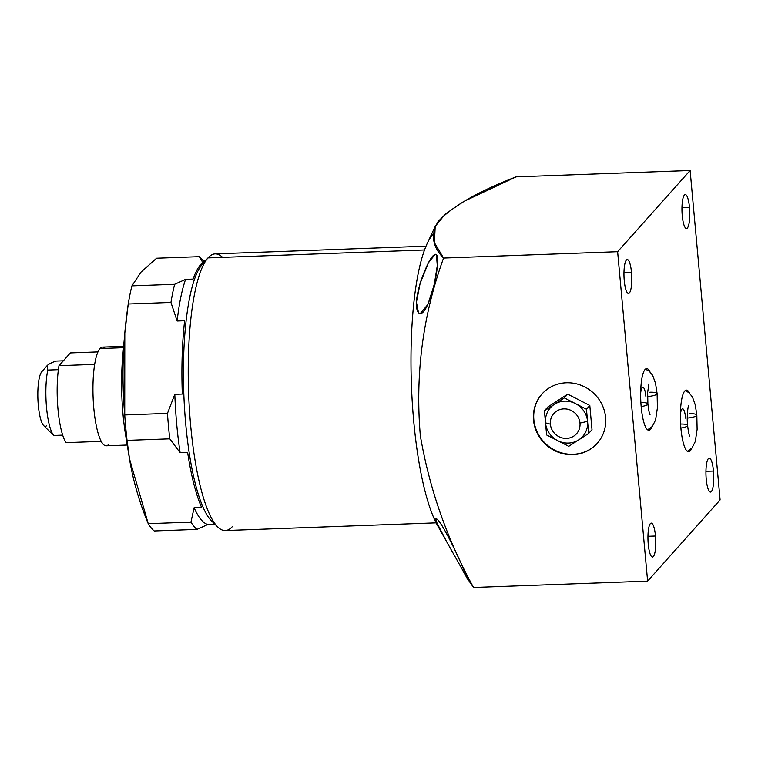 <?xml version="1.0" encoding="UTF-8"?>
<svg xmlns="http://www.w3.org/2000/svg" width="758" height="758" viewBox="0 0 758 758"><rect width="100%" height="100%" fill="white"/><g stroke="black" fill="none" stroke-linecap="round" stroke-linejoin="round"><path stroke-width="1.14" d="M62.687 435.139L53.733 435.471A38.582 8.812 -92.1 0 1 46.532 407.501A38.582 8.812 -92.1 0 1 47.782 370.065L58.394 369.677L47.782 370.065A38.582 8.812 87.9 0 0 46.532 407.501A38.582 8.812 87.9 0 0 53.733 435.471L62.687 435.139M53.335 435.101L43.737 425.674A27.752 6.339 -92.1 0 1 37.9 398.888A27.752 6.339 -92.1 0 1 41.756 371.752A27.752 6.339 -92.1 0 1 41.785 371.733L47.043 365.744L47.782 370.065L47.043 365.744L41.785 371.733A27.752 6.339 -92.1 0 0 38.307 405.303A27.752 6.339 -92.1 0 0 46.683 425.589M63.35 360.808L55.798 361.083C51.174 362.798 48.256 364.352 47.043 365.744C48.256 364.352 51.174 362.798 55.798 361.083L63.35 360.808M190.95 522.12A138.894 31.703 87.9 0 0 196.957 529.406L154.234 530.97A138.894 31.703 -92.1 0 1 148.227 523.683L190.95 522.12L148.227 523.683C136.819 496.083 129.76 468.311 127.05 440.379A138.894 31.703 -92.1 0 1 124.738 414.958L167.461 413.394A138.894 31.703 87.9 0 0 169.773 438.825L127.05 440.379L169.773 438.825L180.12 452.697L187.624 452.422L180.12 452.697L169.773 438.825A138.894 31.703 -92.1 0 1 167.461 413.394L124.738 414.958C121.555 378.138 122.72 341.157 128.235 304.005A138.894 31.703 -92.1 0 1 131.93 285.861L174.643 284.297A138.894 31.703 87.9 0 0 170.957 302.442L128.235 304.005L170.957 302.442L177.126 321.013L184.63 320.738L177.126 321.013L170.957 302.442A138.894 31.703 -92.1 0 1 174.643 284.297L131.93 285.861L140.979 272.16L156.603 258.222L199.326 256.659L156.603 258.222L140.979 272.16L131.93 285.861A138.894 31.703 87.9 0 0 128.235 304.005L124.805 333.16L124.738 414.958A138.894 31.703 87.9 0 0 127.05 440.379L129.485 458.77L148.227 523.683A138.894 31.703 87.9 0 0 154.234 530.97L196.957 529.406L207.891 524.47L214.912 524.214L207.891 524.47L196.957 529.406A138.894 31.703 -92.1 0 1 190.95 522.12L194.114 507.756L190.95 522.12M127.666 445.894A81.021 18.495 -92.1 0 1 123.781 347.012M201.628 507.481A131.949 30.121 -92.1 0 1 187.624 452.422A131.949 30.121 -92.1 0 0 201.628 507.481L194.114 507.756A131.949 30.121 87.9 0 0 207.891 524.47A131.949 30.121 -92.1 0 1 194.114 507.756L201.628 507.481M182.318 394.056A131.949 30.121 -92.1 0 1 184.63 320.738A131.949 30.121 -92.1 0 0 182.318 394.056L174.814 394.331L167.461 413.394L174.814 394.331A131.949 30.121 87.9 0 0 180.12 452.697A131.949 30.121 -92.1 0 1 174.814 394.331L182.318 394.056M436.134 522.849L225.268 530.562A138.43 31.599 -92.1 0 1 189.434 409.472A138.43 31.599 -92.1 0 1 207.986 257.9A138.43 31.599 87.9 0 0 207.891 258.014A138.43 31.599 87.9 0 0 188.628 393.383A138.43 31.599 87.9 0 0 217.726 526.981L211.529 520.898A131.949 30.121 -92.1 0 1 183.806 393.554A131.949 30.121 -92.1 0 1 202.159 264.523A131.949 30.121 -92.1 0 1 202.253 264.419L200.747 264.476A131.949 30.121 -92.1 0 0 193.091 279.096L185.587 279.37L193.091 279.096A131.949 30.121 -92.1 0 1 200.747 264.476A131.949 30.121 -92.1 0 1 205.086 261.197A131.949 30.121 -92.1 0 0 200.747 264.476L202.253 264.419A131.949 30.121 87.9 0 0 184.071 399.978A131.949 30.121 87.9 0 0 214.599 523.247M185.587 279.37L174.643 284.297L185.587 279.37A131.949 30.121 87.9 0 0 177.126 321.013A131.949 30.121 -92.1 0 1 185.587 279.37M199.326 256.659L201.893 261.093L205.285 260.97L201.893 261.093L199.326 256.659A138.894 31.703 -92.1 0 1 200.633 257.824L203.883 261.027M129.476 458.704L125.591 434.921A81.021 18.495 -92.1 0 1 122.72 356.554L124.814 333.103M217.726 526.981A138.43 31.599 87.9 0 0 232.431 526.545M222.587 257.369A138.43 31.599 87.9 0 0 207.986 257.9L424.527 249.979L207.986 257.9A138.43 31.599 -92.1 0 1 215.149 253.883L426.015 246.17M66.003 442.653A47.811 10.915 -92.1 0 1 58.991 365.688L70.39 352.915L97.953 351.901L70.39 352.915L58.991 365.688L94.665 364.38L58.991 365.688A47.811 10.915 -92.1 0 0 66.003 442.653L101.231 441.364L66.003 442.653M127.24 445.041L106.158 445.818A49.384 11.275 -92.1 0 1 93.376 402.612A49.384 11.275 -92.1 0 1 99.99 348.547L123.516 347.685L99.99 348.547A49.384 11.275 -92.1 0 1 102.548 347.107L123.63 346.34M108.716 444.377A49.384 11.275 -92.1 0 1 93.812 408.278A49.384 11.275 -92.1 0 1 99.99 348.547A49.384 11.275 -92.1 0 1 105.201 348.348M440.114 529.624A154.329 35.228 -92.1 0 1 432.979 515.933A154.329 35.228 -92.1 0 1 411.13 374.916A154.329 35.228 -92.1 0 1 427.19 243.536L435.196 226.434L445.259 214.088L463.612 201.552L516.065 176.86C477.872 191.641 451.853 206.593 438.02 221.724C430.535 234.696 432.382 246.805 443.572 258.061L617.628 251.703L690.121 170.493L516.065 176.86L690.121 170.493L720.1 499.939L647.616 581.14L617.628 251.703L690.121 170.493L720.1 499.939L647.616 581.14L473.551 587.507L647.616 581.14L617.628 251.703L443.572 258.061C422.841 315.139 415.09 374.357 420.339 435.708C429.407 488.768 447.144 539.374 473.551 587.507L464.711 571.902C461.234 562.692 443.553 524.801 437.3 519.382L436.068 518.633L436.959 522.954L432.979 515.933A154.329 35.228 -92.1 0 1 410.988 360.296A154.329 35.228 -92.1 0 1 433.206 233.985M631.499 272.463A16.979 3.875 87.9 0 0 626.383 260.051A16.979 3.875 87.9 0 0 624.251 280.583A16.979 3.875 87.9 0 0 629.377 292.995A16.979 3.875 87.9 0 0 631.499 272.463A16.979 3.875 87.9 0 0 627.254 259.558A16.979 3.875 87.9 0 0 624.251 280.583A16.979 3.875 87.9 0 0 628.496 293.488A16.979 3.875 87.9 0 0 631.499 272.463L623.967 272.738L631.499 272.463M655.49 536.02A16.979 3.875 87.9 0 0 650.364 523.607A16.979 3.875 87.9 0 0 648.242 544.14A16.979 3.875 87.9 0 0 653.358 556.552A16.979 3.875 87.9 0 0 655.49 536.02A16.979 3.875 87.9 0 0 651.245 523.115A16.979 3.875 87.9 0 0 648.242 544.14A16.979 3.875 87.9 0 0 652.486 557.045A16.979 3.875 87.9 0 0 655.49 536.02L647.948 536.294L655.49 536.02M713.477 471.05A16.979 3.875 87.9 0 0 708.351 458.637A16.979 3.875 87.9 0 0 706.229 479.17A16.979 3.875 87.9 0 0 711.355 491.582A16.979 3.875 87.9 0 0 713.477 471.05A16.979 3.875 87.9 0 0 709.232 458.145A16.979 3.875 87.9 0 0 706.229 479.17A16.979 3.875 87.9 0 0 710.473 492.075A16.979 3.875 87.9 0 0 713.477 471.05L705.944 471.324L713.477 471.05M689.496 207.493A16.979 3.875 87.9 0 0 684.37 195.081A16.979 3.875 87.9 0 0 682.247 215.613A16.979 3.875 87.9 0 0 687.364 228.025A16.979 3.875 87.9 0 0 689.496 207.493A16.979 3.875 87.9 0 0 685.251 194.588A16.979 3.875 87.9 0 0 682.247 215.613A16.979 3.875 87.9 0 0 686.492 228.518A16.979 3.875 87.9 0 0 689.496 207.493L681.954 207.768L689.496 207.493M645.049 369.497A30.87 7.049 87.9 0 0 641.192 406.828A30.87 7.049 87.9 0 0 650.506 429.388A30.87 7.049 87.9 0 0 651.946 426.887A30.87 7.049 87.9 0 1 650.506 429.388L648.45 429.464L650.506 429.388A30.87 7.049 87.9 0 1 648.905 430.288A30.87 7.049 87.9 0 1 640.917 403.284A30.87 7.049 87.9 0 1 645.049 369.497A30.87 7.049 87.9 0 1 649.928 371.761A30.87 7.049 87.9 0 0 646.65 368.596A30.87 7.049 87.9 0 0 645.049 369.497M684.768 391.005A30.87 7.049 87.9 0 0 680.902 428.336A30.87 7.049 87.9 0 0 690.225 450.896A30.87 7.049 87.9 0 0 691.666 448.395A30.87 7.049 87.9 0 1 690.225 450.896L688.16 450.972L690.225 450.896A30.87 7.049 87.9 0 1 688.624 451.796A30.87 7.049 87.9 0 1 680.637 424.793A30.87 7.049 87.9 0 1 684.768 391.005A30.87 7.049 87.9 0 1 689.647 393.279A30.87 7.049 87.9 0 0 686.369 390.105A30.87 7.049 87.9 0 0 684.768 391.005M468.34 580.296L467.07 578.146M566.283 382.79A37.038 35.086 41.8 0 1 605.595 417.412A37.038 35.086 41.8 0 1 572.83 454.667A37.038 35.086 41.8 0 1 533.518 420.046A37.038 35.086 41.8 0 1 566.283 382.79A37.038 35.086 -138.2 0 0 541.923 394.065A37.038 35.086 -138.2 0 0 537.46 433.585A37.038 35.086 -138.2 0 0 572.83 454.667A37.038 35.086 -138.2 0 0 597.19 443.392A37.038 35.086 -138.2 0 0 601.663 403.872A37.038 35.086 -138.2 0 0 566.283 382.79M435.263 254.224L428.317 262.922L420.093 283.53L416.436 302.215L418.492 312.732C427.919 321.383 442.085 258.819 436.475 254.972C433.301 252.632 428.213 260.979 421.202 280.034C415.858 297.07 414.948 307.966 418.492 312.732M420.396 313.452L427.863 304.508L434.258 284.629L437.281 265.651L436.475 254.972M466.075 575.417L466.246 576.203M465.639 575.436C466.701 577.103 466.388 575.928 464.711 571.902C461.234 562.692 443.553 524.801 437.3 519.382C435.452 517.79 435.338 518.984 436.959 522.954L446.604 541.638L465.639 575.436C466.701 577.103 466.388 575.928 464.711 571.902L473.551 587.507L467.222 578.42L462.75 570.433M435.196 226.434L434.438 242.74L443.572 258.061C422.841 315.139 415.09 374.357 420.339 435.708C429.407 488.768 447.144 539.374 473.551 587.507M448.433 544.907L437.499 525.398A154.329 35.228 -92.1 0 1 432.979 515.933L436.959 522.954M573.162 454.298A37.038 35.086 -138.2 0 0 597.351 443.212A37.038 35.086 41.8 0 1 573.162 454.298L572.83 454.667L573.162 454.298A37.038 35.086 41.8 0 1 537.848 433.33A37.038 35.086 41.8 0 1 542.093 393.876A37.038 35.086 -138.2 0 0 537.848 433.33A37.038 35.086 -138.2 0 0 573.162 454.298M589.809 405.483L592.007 429.691L589.809 405.483L586.455 409.235L575.398 403.569A21.603 20.466 41.8 0 1 587.564 421.344A21.603 20.466 41.8 0 1 578.705 439.877A21.603 20.466 41.8 0 1 557.68 440.654A21.603 20.466 41.8 0 1 545.514 422.879L546.622 434.978L568.746 446.32L588.663 433.443L586.455 409.235L588.663 433.443L592.007 429.691L588.663 433.443L568.746 446.32L546.622 434.978L545.514 422.879A21.603 20.466 41.8 0 1 554.373 404.336A21.603 20.466 41.8 0 1 575.398 403.569L564.34 397.903L544.415 410.77L545.514 422.879L544.415 410.77L564.34 397.903L586.455 409.235L589.809 405.483L567.685 394.151L589.809 405.483M547.769 407.027L567.685 394.151L564.34 397.903L567.685 394.151L547.769 407.027L544.415 410.77L547.769 407.027M640.662 393.051A12.336 2.814 -92.1 0 1 642.822 387.272A12.336 2.814 -92.1 0 1 645.911 396.652M648.933 383.88L647.645 392.331L647.882 403.938A9.257 2.085 174.8 0 1 641.164 406.572A9.257 2.085 -5.2 0 0 647.882 403.938A9.257 2.085 -5.2 0 0 640.87 402.555M645.39 369.165L649.104 371.06L652.657 375.324L655.518 383.33L657.11 393.601A9.257 2.085 174.8 0 1 647.54 396.557A9.257 2.085 -5.2 0 0 657.11 393.601A9.257 2.085 -5.2 0 0 649.862 392.227M687.326 451.323L692.016 447.997L695.304 441.469L697.114 429.388L696.82 415.109A9.257 2.085 174.8 0 1 687.26 418.065A9.257 2.085 -5.2 0 0 696.82 415.109A9.257 2.085 -5.2 0 0 689.581 413.735M688.652 405.388C688.131 405.066 686.502 417.535 687.601 425.446A9.257 2.085 174.8 0 1 680.883 428.081A9.257 2.085 -5.2 0 0 687.601 425.446A9.257 2.085 -5.2 0 0 680.589 424.063M680.381 414.56A12.336 2.814 -92.1 0 1 682.541 408.78A12.336 2.814 -92.1 0 1 685.63 418.16M579.984 423.097A15.217 14.411 -138.2 0 0 563.829 408.875A15.217 14.411 -138.2 0 0 550.374 424.177A15.217 14.411 -138.2 0 0 566.52 438.399A15.217 14.411 -138.2 0 0 579.984 423.097L587.564 421.344A21.603 20.466 41.8 0 1 578.705 439.877A21.603 20.466 41.8 0 1 557.68 440.654A21.603 20.466 41.8 0 1 545.514 422.879L550.374 424.177A15.217 14.411 -138.2 0 0 566.52 438.399A15.217 14.411 -138.2 0 0 579.984 423.097A15.217 14.411 -138.2 0 0 563.829 408.875A15.217 14.411 -138.2 0 0 550.374 424.177L545.514 422.879A21.603 20.466 41.8 0 1 554.373 404.336A21.603 20.466 41.8 0 1 575.398 403.569A21.603 20.466 41.8 0 1 587.564 421.344L579.984 423.097M41.756 371.752L47.024 365.773M202.159 264.523L207.891 258.014M647.882 403.938C648.583 409.87 649.312 413.517 650.07 414.872M657.11 393.601L657.394 407.88L655.585 419.96L652.297 426.489L647.607 429.814M687.601 425.446C688.302 431.378 689.031 435.026 689.789 436.39M696.82 415.109L695.257 404.905L692.452 396.974L688.861 392.597L685.099 390.673"/></g></svg>
